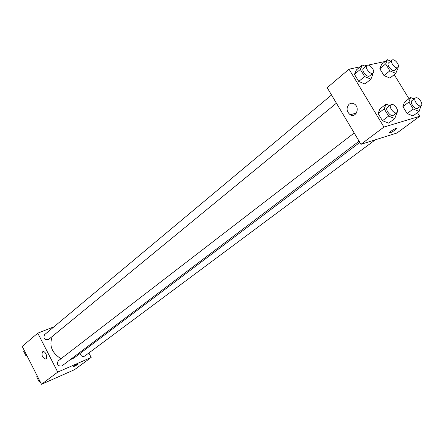<?xml version="1.0" encoding="UTF-8"?>
<svg xmlns="http://www.w3.org/2000/svg" width="444" height="444" viewBox="0 0 444 444"><rect width="100%" height="100%" fill="white"/><g stroke="black" fill="none" stroke-linecap="round" stroke-linejoin="round"><path stroke-width="0.67" d="M88.85 352.98L91.175 357.453L74.498 369.691L41.492 384.304L22.2 346.381L37.779 333.166L54.04 326.756M91.175 357.453L57.748 372.089L41.492 384.304M57.748 372.089L37.779 333.166M42.496 351.87L42.951 351.637C45.549 350.771 48.329 358.458 45.61 358.996C42.391 357.742 41.353 355.367 42.496 351.87M52.436 336.302C48.823 345.343 51.687 352.819 61.028 358.724M70.035 359.829L74.142 357.914L359.823 142.413M80.087 353.43C80.913 356.082 82.429 356.982 84.632 356.121L375.291 139.816M354.195 132.978L58.125 360.961C56.704 364.674 57.97 366.344 61.921 365.967L359.102 141.198M331.518 94.983L44.483 334.737C43.246 338.472 44.583 340.071 48.49 339.543L336.413 103.186M78.288 363.963L73.543 366.528C74.331 365.667 75.891 364.802 78.216 363.936C78.188 364.28 76.995 365.018 74.631 366.156L73.471 366.505M417.46 112.604L419.719 116.295L396.947 133.011L360.961 144.317L327.178 87.701L349.017 69.175L360.145 66.805M419.719 116.295L383.943 127.051L360.961 144.317M383.943 127.051L349.017 69.175M349.089 104.235C350.738 103.008 352.492 102.936 354.345 104.001C360.295 107.442 356.01 118.393 350.205 114.763C346.459 111.505 346.087 107.997 349.089 104.235M412.987 115.912L407.131 113.542L402.897 106.593L404.545 102.092L402.897 106.593L407.131 113.542L412.987 115.912L419.081 111.405L413.214 108.996L408.941 102.009L410.567 97.508L414.113 98.99M364.962 84.01L358.73 81.43L354.456 74.342L356.438 69.919L354.456 74.342L358.73 81.43L364.962 84.01L370.89 79.176L364.646 76.551L360.328 69.425L362.293 65.002L365.673 66.45M394.233 74.642L408.968 98.723M364.391 65.901L367.027 65.34M368.043 65.124L385.275 61.455M388.633 123.155L382.467 120.735L378.122 113.536L379.975 108.841L378.122 113.536L382.467 120.735L388.633 123.155L394.772 118.542L388.589 116.084L384.204 108.847L386.036 104.146L389.704 105.633M389.899 78.105L383.988 75.58L379.814 68.737L381.585 64.491L379.814 68.737L383.988 75.58L389.899 78.105L395.798 73.388L389.871 70.829L385.664 63.942L387.412 59.696L390.698 61.144M396.492 128.544C395.532 129.948 393.329 131.407 389.888 132.928L389.616 133.006C387.135 133.627 393.834 128.921 396.026 128.51C398.373 127.916 392.396 132.218 389.888 132.934L389.155 132.967M396.98 68.287L397.48 69.098L395.798 73.388M391.991 60.09L388.617 62.848C386.08 64.619 392.302 72.355 394.555 70.235L397.952 67.505C400.222 65.984 395.315 59.008 392.552 59.829L391.991 60.09C389.46 61.855 395.704 69.619 397.952 67.505M389.871 70.829L383.988 75.58M385.664 63.942L379.814 68.737M387.412 59.696L381.585 64.491M420.302 106.316L420.64 106.865L419.081 111.405M415.395 98.019L411.91 100.655C409.268 102.353 415.329 110.317 417.699 108.258L421.206 105.644C423.632 104.146 418.609 96.803 415.845 97.802L415.395 98.019C412.759 99.711 418.842 107.703 421.206 105.644M413.214 108.996L407.131 113.542M408.941 102.009L402.897 106.593M410.567 97.508L404.545 102.092M372.222 73.787L372.777 74.709L370.89 79.176M366.861 65.462L363.47 68.293C360.783 70.219 367.282 78.166 369.674 75.885L373.088 73.082C375.474 71.44 370.429 64.297 367.493 65.163L366.861 65.462C364.18 67.377 370.701 75.358 373.088 73.082M364.646 76.551L358.73 81.43M360.328 69.425L354.456 74.342M362.293 65.002L356.438 69.919M396.148 113.176L396.531 113.797L394.772 118.542M390.881 104.728L387.373 107.431C384.565 109.274 390.875 117.471 393.395 115.257L396.93 112.587C399.495 110.961 394.333 103.424 391.386 104.479L390.881 104.728C388.084 106.566 394.416 114.796 396.93 112.587M388.589 116.084L382.467 120.735M384.204 108.847L378.122 113.536M386.036 104.146L379.975 108.841M27.128 356.071L25.996 355.877L23.632 351.237L24.215 350.344M26.723 355.278L25.996 355.877M24.359 350.627L23.632 351.237M40.176 381.718L39.044 381.54L36.663 376.856L37.235 375.935M39.794 380.974L39.044 381.54M37.407 376.279L36.663 376.856M45.893 358.874L45.61 358.996M356.371 113.087L350.205 114.763"/></g></svg>
